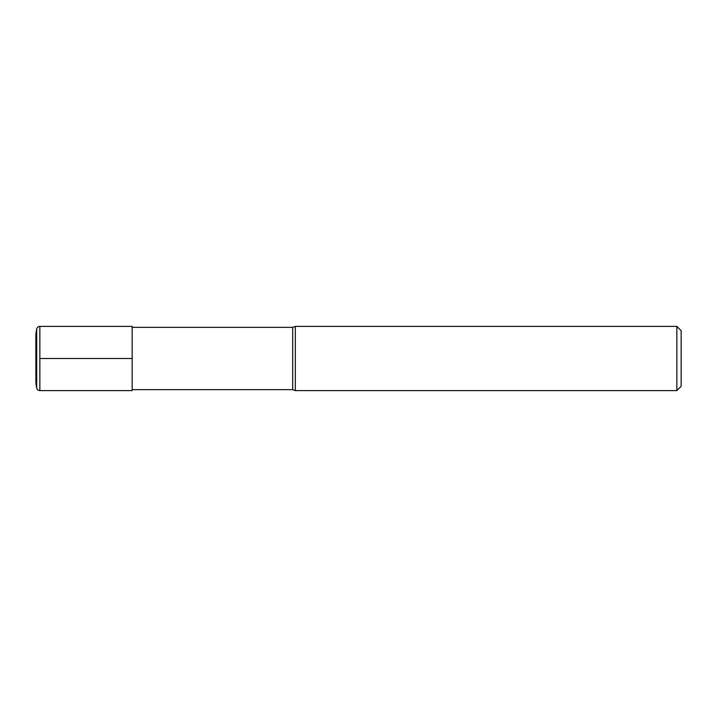 <?xml version="1.0" encoding="UTF-8"?>
<svg xmlns="http://www.w3.org/2000/svg" width="717" height="717" viewBox="0 0 717 717"><rect width="100%" height="100%" fill="white"/><g stroke="black" fill="none" stroke-linecap="round" stroke-linejoin="round"><path stroke-width="1.08" d="M295.332 358.5L295.332 390.604L676.866 390.604L676.866 326.396L295.332 326.396L295.332 358.5M676.866 326.396L681.15 330.68L681.15 386.32L676.866 390.604M132.161 327.355L292.688 327.355L292.688 389.645L295.332 390.604M132.161 358.5L132.161 390.604L39.856 390.604L39.856 326.396L132.161 326.396L132.161 358.5L40.107 358.5M35.895 334.66L35.895 382.34M35.895 333.539L36.692 329.049L36.692 387.951C37.105 389.6 38.162 390.487 39.856 390.604M132.161 389.645L292.688 389.645M292.688 327.355L295.332 326.396M35.85 358.5L35.85 334.104L35.85 358.5M35.895 383.461L36.692 387.951M36.692 329.049C37.105 327.4 38.162 326.513 39.856 326.396"/></g></svg>
